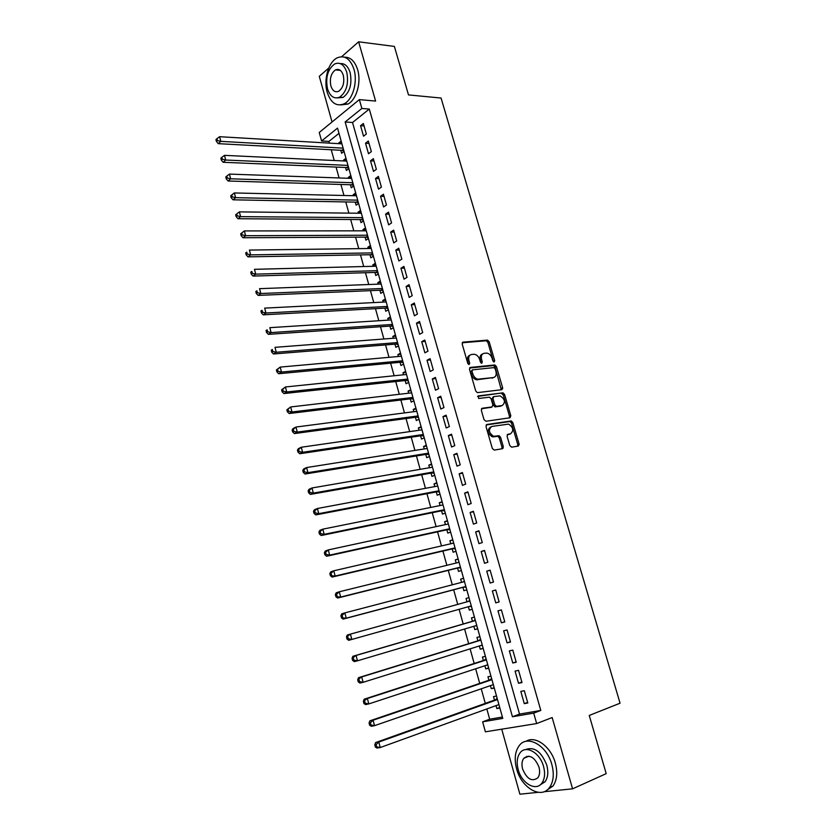 <?xml version="1.0" encoding="UTF-8"?>
<svg xmlns="http://www.w3.org/2000/svg" width="836" height="836" viewBox="0 0 836 836"><rect width="100%" height="100%" fill="white"/><g stroke="black" fill="none" stroke-linecap="round" stroke-linejoin="round"><path stroke-width="1.25" d="M494.149 362.009L494.703 360.671L489.175 341.778L487.534 340.116L463.05 342.143L462.193 344.066L467.763 363.357L469.09 364.527L469.686 363.158L468.965 360.661C468.212 357.118 469.111 355.039 471.661 354.443L474.451 354.276C476.896 354.798 478.652 356.585 479.707 359.616L480.428 362.092L481.735 363.263L482.309 361.904L481.588 359.428C480.846 355.917 481.714 353.868 484.211 353.283L486.939 353.105C489.353 353.618 491.087 355.384 492.132 358.404L492.853 360.849L494.149 362.009M493.501 361.8L487.91 342.415L486.28 340.764L462.224 342.76M468.484 364.36L467.7 361.298L468.965 360.661M481.108 363.075L480.324 360.055L481.588 359.428M526.795 756.298L526.617 757.134M509.782 445.557L511.642 447.176L518.31 446.058L519.083 444.02L512.813 422.556L511.298 420.947L486.845 424.489L486.009 426.548L492.331 448.451L494.233 450.092L502.488 448.713L503.303 446.633L500.597 437.322L499.082 435.702L493.637 436.308C488.757 432.912 488.14 429.62 491.767 426.454L508.56 424.103C513.367 427.415 514.015 430.665 510.493 433.842L507.88 434.25L507.086 436.298L509.782 445.557M533.702 713.129L536.66 723.558L485.392 731.813L482.623 721.834L502.781 718.396L337.525 128.117L321.599 140.981L319.237 132.475L359.355 99.609L361.873 108.45L345.143 121.962L512.437 716.755L533.702 713.129L540.798 710.443L369.293 109.067L361.873 108.45M359.355 99.609L375.604 101.072L358.634 41.8L394.373 46.419L408.49 94.907L441.074 98.042L620.061 703.201L589.255 715.449L606.204 773.645L572.576 788.829L552.168 717.549L536.66 723.558M501.83 389.691L502.624 387.737L496.438 366.607L494.839 364.956L470.354 367.443L469.508 369.407L475.736 390.987L477.335 392.648L501.83 389.691M504.589 394.477L510.817 415.764L510.033 417.77L485.904 421.26L484.002 419.609L481.317 410.288L482.153 408.261L492.059 406.933L492.874 404.927L491.098 398.824L489.53 397.173L478.683 398.479L478.161 395.909L503.032 392.847L504.589 394.477L503.303 395.062L509.521 416.338L510.817 415.764M501.725 729.191L519.887 794.2L538.175 792.329M544.037 791.734L572.576 788.829M358.634 41.8L341.642 56.712M328.778 68.009L319.289 76.337L332.049 121.983M496.02 705.626L496.835 708.573L499.74 707.517M496.521 696.043L493.501 696.618L494.473 700.098M490.429 685.635L491.275 688.676L494.18 687.662M490.951 676.157L487.952 676.784L488.924 680.243M484.87 665.749L485.747 668.873L488.652 667.912M485.413 656.365L482.435 657.044L483.396 660.492M479.341 645.967L480.24 649.185L483.145 648.266M479.906 636.687L476.948 637.419L477.91 640.846M473.834 626.289L474.764 629.592L477.68 628.714M474.42 617.104L471.483 617.888L472.445 621.294M469.31 610.102L472.235 609.266L469.31 610.102L468.359 606.706M467 601.826L466.06 598.451L468.975 597.646M461.566 582.378L460.646 579.118L463.572 578.366M462.945 587.321L463.886 590.707L466.791 589.861M456.153 563.025L455.275 559.88L458.201 559.169M457.553 568.052L458.494 571.416L461.378 570.518M450.771 543.766L449.925 540.746L452.861 540.077M452.192 548.865L453.133 552.22L455.996 551.269M445.41 524.611L444.606 521.706L447.542 521.079M446.863 529.784L447.793 533.117L450.635 532.124M440.081 505.55L439.308 502.76L442.244 502.175M441.554 510.806L442.484 514.119L445.295 513.074M434.783 486.583L434.041 483.908L436.988 483.365M436.277 491.913L437.197 495.215L439.997 494.118M429.505 467.721L428.795 465.161L431.742 464.659M431.021 473.113L431.94 476.405L434.71 475.266M424.26 448.942L423.58 446.497L426.527 446.037M425.796 454.418L426.705 457.679L429.464 456.498M419.045 430.268L418.387 427.927L421.344 427.51M420.592 435.807L421.501 439.057L424.239 437.834M413.841 411.678L413.224 409.452L416.182 409.076M415.419 417.3L416.318 420.529L419.035 419.254M408.679 393.192L408.083 391.07L411.051 390.736M410.267 398.876L411.166 402.095L413.862 400.778M403.527 374.789L402.973 372.783L405.941 372.48M405.136 380.547L406.035 383.745L408.71 382.386M398.417 356.481L397.884 354.579L400.852 354.318M400.036 362.301L400.935 365.489L403.589 364.088M393.317 338.266L392.815 336.469L395.794 336.25M394.968 344.16L395.856 347.327L398.49 345.874M388.249 320.136L387.779 318.443L390.757 318.265M389.921 326.092L390.799 329.248L393.422 327.764M383.212 302.099L382.763 300.511L385.751 300.364M384.894 308.129L385.772 311.264L388.374 309.728M378.196 284.146L377.778 282.672L380.767 282.558M379.899 290.238L380.767 293.363L383.348 291.795M373.201 266.287L372.814 264.907L375.803 264.834M374.925 272.442L375.792 275.556L378.353 273.936M368.237 248.511L367.871 247.237L370.86 247.205M369.972 254.74L370.839 257.833L373.378 256.171M363.284 230.83L362.96 229.649L365.949 229.649M365.05 237.111L365.907 240.193L368.425 238.49M358.372 213.232L358.069 212.145L361.058 212.187M360.138 219.575L360.995 222.637L363.503 220.903M353.471 195.718L353.2 194.736L356.199 194.809M355.269 202.124L356.115 205.175L358.602 203.399M348.602 178.287L348.351 177.399L351.35 177.504M350.409 184.756L351.256 187.786L353.722 185.979M343.753 160.94L343.533 160.157L346.532 160.293M345.581 167.472L346.417 170.492L348.873 168.632M366.335 134.011L363.357 123.488L360.556 125.703L363.535 136.205L366.335 134.011M371.341 151.619L368.331 141.044L365.52 143.217L368.509 153.761L371.341 151.619M376.357 169.311L373.347 158.683L370.505 160.815L373.504 171.411L376.357 169.311M381.404 187.097L378.374 176.417L375.51 178.496L378.53 189.145L381.404 187.097M386.472 204.966L383.431 194.234L380.547 196.272L383.578 206.973L386.472 204.966M391.572 222.919L388.51 212.135L385.605 214.131L388.656 224.884L391.572 222.919M396.692 240.977L393.62 230.13L390.694 232.074L393.756 242.889L396.692 240.977M401.844 259.108L398.751 248.219L395.804 250.11L398.876 260.978L401.844 259.108M407.017 277.343L403.903 266.391L400.935 268.241L404.028 279.161L407.017 277.343M412.211 295.662L409.086 284.658L406.097 286.466L409.212 297.438L412.211 295.662M417.436 314.085L414.301 303.019L411.291 304.774L414.416 315.809L417.436 314.085M422.692 332.592L419.536 321.473L416.495 323.177L419.641 334.264L422.692 332.592M427.969 351.193L424.803 340.022L421.741 341.673L424.897 352.823L427.969 351.193M433.278 369.888L430.091 358.665L427.008 360.264L430.185 371.466L433.278 369.888M438.607 388.688L435.41 377.402L432.296 378.948L435.493 390.213L438.607 388.688M502.697 388.698L501.433 388.855M443.968 407.571L440.75 396.233L437.625 397.737L440.823 409.044L443.968 407.571M449.36 426.559L446.121 415.158L442.965 416.61L446.194 427.98L449.36 426.559M454.774 445.651L451.524 434.187L448.347 435.587L451.586 447.02L454.774 445.651M460.218 464.826L456.947 453.311L453.749 454.659L456.999 466.143L460.218 464.826M465.694 484.117L462.402 472.528L459.173 473.824L462.444 485.371L465.694 484.117M471.19 503.491L467.888 491.85L464.638 493.094L467.92 504.704L471.19 503.491M476.719 522.981L473.395 511.277L470.125 512.458L473.427 524.13L476.719 522.981M482.278 542.564L478.934 530.797L475.642 531.936L478.965 543.661L482.278 542.564M487.869 562.252L484.504 550.422L481.181 551.499L484.525 563.297L487.869 562.252M493.48 582.044L490.105 570.152L486.751 571.176L490.115 583.026L493.48 582.044M499.123 601.93L495.738 589.986L492.362 590.947L495.738 602.86L499.123 601.93M504.798 621.932L501.391 609.925L497.984 610.823L501.381 622.81L504.798 621.932M510.503 642.038L507.076 629.968L503.648 630.814L507.065 642.853L510.503 642.038M516.24 662.248L512.792 650.115L509.343 650.899L512.771 663L516.24 662.248M522.009 682.573L518.539 670.367L515.06 671.099L518.508 683.263L522.009 682.573M369.293 109.067L352.531 122.505L519.532 714.09L540.798 710.443M520.818 691.403L524.276 703.63L527.809 702.992L524.318 690.724L520.818 691.403M338.988 133.352L328.924 141.42L329.405 143.123M331.244 149.759L334.233 160.491M336.062 167.075L339.092 177.953M340.9 184.463L343.972 195.499M345.77 201.946L348.873 213.128M350.66 219.513L353.806 230.84M355.572 237.163L358.759 248.637M360.504 254.907L363.733 266.527M365.457 272.724L368.739 284.512M370.442 290.646L373.765 302.58M375.458 308.641L378.823 320.742M380.485 326.74L383.902 338.988M385.553 344.923L389.001 357.327M390.631 363.19L394.132 375.761M395.741 381.55L399.284 394.289M400.872 400.005L404.467 412.9M406.035 418.554L409.671 431.616M411.228 437.197L414.907 450.426M416.432 455.933L420.163 469.33M421.678 474.764L425.451 488.328M426.945 493.689L430.759 507.431M432.233 512.719L436.099 526.617M437.552 531.832L441.471 545.918M442.902 551.049L446.863 565.303M448.274 570.371L452.286 584.803M453.676 589.788L457.741 604.397M459.11 609.308L463.196 624.001M464.597 629.027L468.672 643.689M470.114 648.851L474.179 663.481M475.653 668.779L479.718 683.378M481.233 688.812L485.288 703.379M486.834 708.949L489.687 719.211L502.405 717.037M341.151 141.075L338.737 142.987L338.925 143.677M340.764 150.271L341.61 153.281L344.035 151.379M343.533 160.157L345.968 158.276M348.351 177.399L350.806 175.56M353.2 194.736L355.676 192.928M358.069 212.145L360.556 210.39M362.96 229.649L365.468 227.925M367.871 247.237L370.4 245.554M372.814 264.907L375.364 263.267M377.778 282.672L380.349 281.074M382.763 300.511L385.354 298.954M387.779 318.443L390.391 316.928M392.815 336.469L395.449 334.996M397.884 354.579L400.528 353.147M402.973 372.783L405.638 371.393M408.083 391.07L410.769 389.733M413.224 409.452L415.931 408.156M418.387 427.927L421.114 426.673M423.58 446.497L426.318 445.285M428.795 465.161L431.564 463.99M434.041 483.908L436.82 482.8M439.308 502.76L442.108 501.694M444.606 521.706L447.427 520.682M449.925 540.746L452.778 539.774M455.275 559.88L458.149 558.96M460.646 579.118L463.541 578.24M466.06 598.451L468.965 597.625M474.764 629.592L477.711 628.839M480.24 649.185L483.208 648.485M485.747 668.873L488.736 668.225M491.275 688.676L494.295 688.07M496.835 708.573L499.876 708.019M502.06 448.242L503.272 448.044M489.687 719.211L482.623 721.834M328.924 141.42L321.599 140.981M352.531 122.505L345.143 121.962M519.532 714.09L512.437 716.755M338.737 142.987L341.736 143.165M360.556 125.703L364.057 125.954M365.52 143.217L369.01 143.426M370.505 160.815L373.995 160.982M375.51 178.496L379.001 178.622M380.547 196.272L384.027 196.345M385.605 214.131L389.085 214.162M390.694 232.074L394.164 232.074M395.804 250.11L399.274 250.069M400.935 268.241L404.405 268.147M406.097 286.466L409.567 286.32M411.291 304.774L414.75 304.586M416.495 323.177L419.954 322.947M421.741 341.673L425.19 341.401M427.008 360.264L430.456 359.94M432.296 378.948L435.744 378.583M437.625 397.737L441.063 397.309M442.965 416.61L446.403 416.14M448.347 435.587L451.774 435.065M453.749 454.659L457.167 454.084M519.187 444.668L517.86 445.086M459.173 473.824L462.601 473.207M464.638 493.094L468.045 492.425M470.125 512.458L473.531 511.747M475.642 531.936L479.038 531.163M481.181 551.499L484.577 550.684M486.751 571.176L490.147 570.298M495.738 602.86L499.113 601.899M492.362 590.947L495.748 590.017M501.381 622.81L504.756 621.796M507.065 642.853L510.43 641.787M512.771 663L516.136 661.882M518.508 683.263L521.873 682.082M524.276 703.63L527.631 702.397M482.581 353.973C480.345 354.757 479.592 356.784 480.324 360.055M469.978 355.154C467.732 355.969 466.969 358.017 467.7 361.298M501.266 389.764L495.163 367.223L493.564 365.572L469.571 368.028M495.163 368.76L493.877 367.61L472.601 369.836L472.016 371.215L472.779 373.849C473.803 376.848 475.527 378.624 477.931 379.178L493.355 377.569C495.832 376.931 496.688 374.862 495.926 371.362L495.163 368.76M472.194 370.034L470.741 371.832L472.016 371.215M493.606 377.527L476.656 379.795C474.252 379.241 472.528 377.464 471.504 374.476L470.741 371.832M509.417 417.854L509.521 416.338M481.421 408.773L491.244 407.289M477.565 396.421L502.75 392.836M502.175 405.565C505.728 402.409 505.048 399.19 500.137 395.898L493.783 396.588L492.979 398.584L494.745 404.676L496.302 406.306L502.143 405.585M493.282 396.818L491.683 399.169L492.979 398.584M500.879 406.15L495.006 406.892L493.459 405.261L491.683 399.169M503.303 395.062L501.464 393.432M510.263 433.936L507.212 434.699M490.471 427.018C486.834 430.185 487.451 433.466 492.331 436.862L494.63 436.34M501.83 448.817L501.987 447.176L499.291 437.876L497.775 436.256L493.324 436.883M517.62 446.173L517.766 444.553L511.507 423.12L509.991 421.511L486.134 424.97M341.934 143.855L219.586 136.707L220.809 141.368L218.259 143.656L341.934 150.334L343.983 151.17M217.444 140.532L216.952 138.671L215.939 139.591L216.43 141.451L217.444 140.532L220.809 141.368L343.136 148.15M216.952 138.671L219.586 136.707M218.259 143.656L216.43 141.451M353.983 69.357C350.326 58.771 344.756 54.915 337.284 57.799C328.485 61.843 323.386 79.619 327.2 92.242C330.847 103.058 336.542 106.893 344.275 103.748C352.761 99.588 357.839 81.959 353.983 69.357M340.628 104.939L347.912 104.061C356.408 99.923 361.507 82.336 357.651 69.764C354.903 61.227 350.524 57.036 344.516 57.182M340.273 63.599C344.787 63.233 348.079 66.243 350.148 72.638C352.259 83.945 349.918 92.2 343.115 97.404L337.514 97.896M346.762 72.272C344.129 64.612 340.106 61.833 334.703 63.944C327.785 69.137 325.382 77.424 327.503 88.794C330.126 96.568 334.212 99.338 339.75 97.101C346.543 91.876 348.873 83.6 346.762 72.272M330.868 85.899C332.561 90.905 335.184 92.691 338.737 91.26C343.126 87.895 344.641 82.565 343.282 75.261C341.579 70.308 338.988 68.521 335.487 69.89C331.046 73.244 329.499 78.584 330.868 85.899M551.833 764.491C546.848 745.284 527.192 734.384 519.219 745.649C514.997 751.459 514.13 759.203 516.606 768.869C521.309 787.794 541.268 799.582 549.524 787.543C553.547 781.712 554.32 774.021 551.833 764.491M546.378 790.542L552.993 786.018C557.016 780.187 557.79 772.516 555.313 763.017C550.934 746.496 535.134 735.137 525.98 741.354M525.28 749.683C534.12 746.266 541.289 751.407 546.775 765.118C548.562 771.994 547.998 777.543 545.082 781.744L539.92 785.067M543.557 766.487C539.993 752.651 525.813 744.677 520.044 752.87C517.024 757.071 516.418 762.651 518.195 769.611C521.622 783.311 535.949 791.734 541.874 783.144C544.779 778.933 545.344 773.384 543.557 766.487M522.625 769.068C526.92 779.142 531.999 782.057 537.861 777.793C539.753 775.087 540.119 771.503 538.969 767.051C534.632 757.019 529.575 754.093 523.796 758.294C521.863 760.99 521.476 764.585 522.625 769.068M346.752 161.087L224.487 155.36L225.72 160.031L223.149 162.278L346.741 167.524L348.79 168.339M222.345 159.206L221.853 157.335L220.829 158.244L221.321 160.104L222.345 159.206L225.72 160.031L347.964 165.403M221.853 157.335L224.487 155.36M223.149 162.278L221.321 160.104M351.601 178.392L229.419 174.097L230.652 178.799L228.071 180.994L351.569 184.798L353.618 185.592M227.277 177.984L226.775 176.103L225.751 176.981L226.242 178.862L227.277 177.984L230.652 178.799L352.813 182.729M226.775 176.103L229.419 174.097M228.071 180.994L226.242 178.862M356.47 195.781L234.373 192.949L235.616 197.672L233.014 199.814L356.429 202.145L358.466 202.929M232.23 196.847L231.739 194.955L230.694 195.823L231.185 197.714L232.23 196.847L235.616 197.672L357.693 200.149M231.739 194.955L234.373 192.949M233.014 199.814L231.185 197.714M361.361 213.264L239.357 211.884L240.611 216.639L237.978 218.729L361.309 219.586L363.346 220.349M237.215 215.824L236.713 213.922L235.668 214.768L236.16 216.66L237.215 215.824L240.611 216.639L362.594 217.642M236.713 213.922L239.357 211.884M237.978 218.729L236.16 216.66M366.283 230.83L244.363 230.924L245.627 235.71L242.973 237.748L366.21 237.111L368.248 237.852M242.221 234.895L241.719 232.983L240.663 233.808L241.165 235.71L242.221 234.895L245.627 235.71L367.516 235.229M241.719 232.983L244.363 230.924M242.973 237.748L241.165 235.71M371.226 248.48L249.4 250.069L250.664 254.875L247.989 256.861L371.132 254.719L373.169 255.44M247.257 254.071L246.756 252.148L245.69 252.942L246.192 254.865L247.257 254.071L250.664 254.875L372.459 252.9M245.69 252.942L246.756 252.148M247.989 256.861L246.192 254.865M376.19 266.214L254.468 269.317L255.732 274.145L253.036 276.079L376.085 272.411L378.123 273.121M252.315 273.341L251.814 271.407L250.737 272.191L251.239 274.114L252.315 273.341L255.732 274.145L377.433 270.665M250.737 272.191L251.814 271.407M253.036 276.079L251.239 274.114M381.174 284.041L259.557 288.671L260.832 293.52L258.115 295.401L381.059 290.196L383.097 290.876M257.404 292.715L256.903 290.782L255.816 291.534L256.318 293.478L257.404 292.715L260.832 293.52L382.428 288.504M255.816 291.534L256.903 290.782M258.115 295.401L256.318 293.478M386.19 301.953L264.678 308.118L265.952 312.998L263.215 314.827L386.054 308.066L388.092 308.735M262.525 312.204L262.013 310.25L260.916 310.982L261.428 312.936L262.525 312.204L265.952 312.998L387.455 306.436M260.916 310.982L262.013 310.25M263.215 314.827L261.428 312.936M391.227 319.948L269.819 327.67L271.104 332.582L268.346 334.348L391.081 326.019L393.108 326.667M267.666 331.787L267.154 329.823L266.047 330.534L266.569 332.498L267.666 331.787L271.104 332.582L392.492 324.462M266.047 330.534L267.154 329.823M268.346 334.348L266.569 332.498M396.295 338.037L274.992 347.337L276.288 352.269L273.497 353.983L396.128 344.066L398.155 344.693M272.839 351.475L272.317 349.5L271.209 350.2L271.731 352.165L272.839 351.475L276.288 352.269L397.57 342.572M271.209 350.2L272.317 349.5M273.497 353.983L271.731 352.165M401.385 356.22L280.185 367.098L281.492 372.062L278.681 373.723L401.196 362.197L403.234 362.803M278.043 371.278L277.521 369.293L276.392 369.961L276.915 371.947L278.043 371.278L281.492 372.062L402.659 360.776M276.392 369.961L280.185 367.098L277.521 369.293M278.681 373.723L276.915 371.947M406.495 374.486L285.421 386.974L286.727 391.959L283.895 393.557L406.296 380.422L408.323 381.007M283.268 391.185L282.746 389.189L281.607 389.827L282.14 391.823L283.268 391.185L286.727 391.959L407.78 379.063M281.607 389.827L285.421 386.974L282.746 389.189M283.895 393.557L282.14 391.823M411.636 392.847L290.677 406.954L291.994 411.97L289.131 413.517L411.416 398.741L413.444 399.305M288.524 411.197L287.992 409.191L286.852 409.807L287.385 411.814L288.524 411.197L291.994 411.97L412.932 397.445M286.852 409.807L290.677 406.954L287.992 409.191M289.131 413.517L287.385 411.814M416.809 411.302L295.954 427.05L297.282 432.087L294.397 433.57L416.568 417.143L418.596 417.686M293.802 431.313L293.279 429.296L292.13 429.903L292.652 431.909L293.802 431.313L297.282 432.087L418.104 415.92M292.13 429.903L293.081 428.544L295.954 427.05L293.279 429.296M294.397 433.57L292.652 431.909M422.002 429.84L301.274 447.25L302.601 452.307L299.696 453.739L421.741 435.64L423.768 436.173M299.121 451.544L298.588 449.517L297.428 450.092L297.961 452.119L299.121 451.544L302.601 452.307L423.298 434.49M297.428 450.092L298.368 448.692L301.274 447.25L298.588 449.517M299.696 453.739L297.961 452.119M427.217 448.483L306.613 467.554L307.951 472.653L305.025 474.022L426.935 454.23L428.972 454.742M493.742 436.705L492.592 436.747M304.461 471.891L303.928 469.853L302.757 470.396L303.29 472.434L304.461 471.891L307.951 472.653L428.523 453.154M302.757 470.396L303.687 468.933L306.613 467.554L303.928 469.853M305.025 474.022L303.29 472.434M432.463 467.209L311.985 487.973L313.333 493.094L310.375 494.41L432.16 472.915L434.197 473.406M309.832 492.341L309.299 490.293L308.118 490.816L308.651 492.864L309.832 492.341L313.333 493.094L433.769 471.912M308.118 490.816L309.038 489.3L311.985 487.973L309.299 490.293M310.375 494.41L308.651 492.864M437.73 486.04L317.387 508.507L318.746 513.659L315.768 514.903L437.416 491.693L439.443 492.164M315.235 512.907L314.691 510.848L313.5 511.35L314.043 513.409L315.235 512.907L318.746 513.659L439.046 490.753M313.5 511.35L314.409 509.772L317.387 508.507L314.691 510.848M315.768 514.903L314.043 513.409M443.028 504.954L322.821 529.157L324.18 534.329L321.181 535.521L442.693 510.566L444.721 511.005M320.669 533.587L320.125 531.518L318.924 531.989L319.467 534.068L320.669 533.587L324.18 534.329L444.355 509.699M318.924 531.989L319.822 530.358L322.821 529.157L320.125 531.518M321.181 535.521L319.467 534.068M448.347 523.973L328.287 549.91L329.656 555.125L326.615 556.243L448.002 529.533L450.029 529.961M448.242 523.576L447.615 524.13M326.124 554.383L325.58 552.293L324.368 552.753L324.911 554.832L326.124 554.383L329.656 555.125L449.684 528.749M324.368 552.753L325.256 551.06L328.287 549.91L325.58 552.293M326.615 556.243L324.911 554.832M453.708 543.087L333.773 570.789L335.152 576.025L332.091 577.091L453.331 548.604L455.359 549.001M453.896 548.615L455.129 548.207L453.896 548.615M453.561 542.595L452.778 543.306M331.62 575.293L331.066 573.193L329.844 573.621L330.398 575.711L335.152 576.025L455.045 547.883M329.844 573.621L330.722 571.866L333.773 570.789L331.066 573.193M332.091 577.091L330.398 575.711M459.016 562.314L339.291 591.783L340.68 597.05L337.598 598.043L458.692 567.759L460.72 568.135M458.912 561.698L457.971 562.576M337.138 596.319L336.584 594.208L335.351 594.615L335.905 596.716L340.68 597.05L460.427 567.121M335.351 594.615L336.218 592.797L339.291 591.783L336.584 594.208M337.598 598.043L335.905 596.716M464.492 581.616L344.85 612.892L346.24 618.18L343.136 619.121L464.084 587.018L466.101 587.374M464.293 580.905L463.186 581.95M342.697 617.459L342.133 615.338L340.889 615.714L341.454 617.835L346.24 618.18L465.84 586.454M340.889 615.714L341.746 613.843L344.85 612.892L342.133 615.338M343.136 619.121L341.454 617.835M469.654 606.351L471.514 606.706M469.696 600.206L468.306 601.471M469.926 601.021L350.43 634.116L351.831 639.446L471.285 605.891M346.459 636.938L347.306 635.005L350.43 634.116L346.459 636.938L347.024 639.07L348.278 638.714L347.713 636.583M348.278 638.714L351.831 639.446L348.696 640.313L347.024 639.07M475.454 625.809L476.959 626.143M475.12 619.601L473.573 620.96L352.886 656.281L356.052 655.466L357.453 660.816L476.75 625.422M475.381 620.531L356.052 655.466L352.06 658.277L352.625 660.419L353.889 660.095L353.325 657.953M353.889 660.095L357.453 660.816L354.297 661.621L352.625 660.419M352.06 658.277L352.886 656.281M481.139 645.402L482.424 645.674M480.585 639.101L479.038 640.491L358.508 677.683L361.695 676.93L363.106 682.312L482.153 645.089M480.878 640.136L361.695 676.93L357.693 679.741L358.268 681.894L359.543 681.601L358.968 679.449M359.543 681.601L363.106 682.312L359.919 683.043L358.268 681.894M357.693 679.741L358.508 677.683M486.855 665.101L487.921 665.31M486.071 658.705L484.525 660.126L364.162 699.199L367.37 698.509L368.801 703.922L487.775 664.798M486.395 659.855L367.37 698.509L363.367 701.32L363.932 703.494L365.217 703.222L364.642 701.049M365.217 703.222L368.801 703.922L365.583 704.591L363.932 703.494M363.367 701.32L364.162 699.199M492.592 684.883L493.449 685.05M491.589 678.404L490.053 679.867L369.846 720.841L373.086 720.224L374.518 725.669L493.334 684.632M491.934 679.668L373.086 720.224L370.358 722.785L369.063 723.025L369.627 725.209L370.923 724.969L370.358 722.785M370.923 724.969L374.518 725.669L371.268 726.265L369.627 725.209M369.063 723.025L369.846 720.841M498.371 704.769L498.998 704.884M497.127 698.206L495.602 699.701L375.563 742.598L378.823 742.054L380.265 747.53L498.914 704.581M497.514 699.586L378.823 742.054L376.095 744.636L374.789 744.855L375.364 747.05L376.67 746.83L376.095 744.636M376.67 746.83L380.265 747.53L376.994 748.063L375.364 747.05M374.789 744.855L375.563 742.598M493.428 361.288L494.703 360.671M468.411 363.796L469.686 363.158M481.045 362.531L482.309 361.904M462.392 342.478L463.05 342.143M486.071 340.754L487.336 340.116M487.91 342.415L489.175 341.778M469.759 367.735L470.354 367.443M493.324 365.572L494.599 364.956M495.163 367.223L496.438 366.607M501.339 388.332L502.624 387.737M471.504 374.476L472.779 373.849M477.555 379.816L478.829 379.199M492.08 378.175L493.355 377.569M490.763 407.508L492.059 406.933M493.459 405.261L494.745 404.676M495.32 406.892L496.615 406.317M509.187 434.396L510.493 433.842M497.41 436.246L498.716 435.692M499.291 437.876L500.597 437.322M501.987 447.176L503.303 446.633M509.657 421.501L510.963 420.947M511.507 423.12L512.813 422.556M517.766 444.553L519.083 444.02M341.934 150.334L343.418 149.174M342.52 150.49L343.565 149.675M346.741 167.524L348.236 166.385M347.327 167.67L348.372 166.866M351.569 184.798L353.085 183.68M352.155 184.934L353.21 184.15M356.429 202.145L357.944 201.058M357.003 202.281L358.08 201.518M361.309 219.586L362.834 218.52M361.883 219.711L362.96 218.969M366.21 237.111L367.746 236.065M366.785 237.236L367.871 236.504M371.132 254.719L372.689 253.705L371.163 254.719M371.706 254.834L372.804 254.123M376.085 272.411L377.642 271.418L376.148 272.411M376.66 272.526L377.757 271.825M381.059 290.196L382.627 289.225M381.634 290.301L382.742 289.622M386.054 308.066L387.643 307.115M386.629 308.16L387.747 307.502M391.081 326.019L392.68 325.099M391.656 326.113L392.774 325.465M396.128 344.066L397.737 343.178M396.703 344.15L397.831 343.523M401.196 362.197L402.816 361.33M401.771 362.281L402.91 361.675M406.296 380.422L407.926 379.586M406.871 380.495L408.02 379.91M411.416 398.741L413.068 397.926M411.991 398.803L413.151 398.239M416.568 417.143L418.219 416.359M417.133 417.206L418.303 416.652M421.741 435.64L423.413 434.887M422.316 435.692L423.486 435.169M426.935 454.23L428.617 453.509M427.51 454.282L428.701 453.77M432.16 472.915L433.863 472.215M432.734 472.957L433.926 472.465M437.416 491.693L439.13 491.025M437.991 491.725L439.193 491.255M442.693 510.566L444.418 509.929M443.268 510.597L444.48 510.138L443.195 510.577M448.002 529.533L449.737 528.927M448.577 529.554L449.789 529.125M453.331 548.604L455.077 548.019M458.692 567.759L460.458 567.205M459.267 567.769L460.5 567.383M463.217 581.919L464.471 581.542M464.084 587.018L465.851 586.496M464.649 587.018L465.903 586.653M468.63 601.241L469.884 600.885M470.062 606.372L471.326 606.027M474.064 620.667L475.329 620.333M473.573 620.96L475.37 620.49M475.506 625.819L476.771 625.495M479.53 640.188L480.805 639.885M479.038 640.491L480.846 640.052M485.016 659.813L486.301 659.52M484.525 660.126L486.353 659.719M490.533 679.543L491.829 679.271M490.053 679.867L491.892 679.48M496.082 699.366L497.389 699.126M495.602 699.701L497.451 699.345M486.28 340.764L487.534 340.116M493.564 365.572L494.839 364.956M476.656 379.795L477.931 379.178M495.006 406.892L496.302 406.306M501.746 393.432L503.032 392.847M492.331 436.862L493.637 436.308M497.775 436.256L499.082 435.702M509.991 421.511L511.298 420.947M340.398 70.423L335.487 69.89M343.115 97.404L339.75 97.101M344.275 103.748L347.912 104.061M528.937 756.183L523.796 758.294M545.082 781.744L541.874 783.144M549.524 787.543L552.993 786.018M381.153 290.196L382.648 289.277M386.18 308.066L387.664 307.188M391.238 326.019L392.701 325.183M396.327 344.066L397.758 343.272M401.437 362.197L402.847 361.445M406.568 380.422L407.958 379.711M411.72 398.741L413.099 398.061M416.903 417.143L418.261 416.506M422.107 435.65L423.455 435.044M427.342 454.241L428.669 453.666M432.599 472.925L433.905 472.382M437.886 491.704L439.172 491.202M448.535 529.543L449.789 529.104"/></g></svg>
